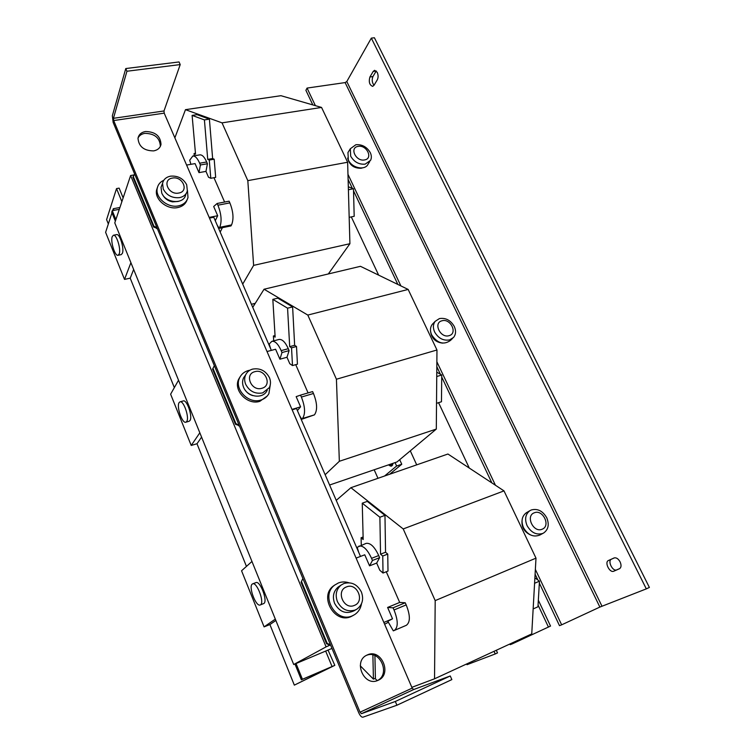 <?xml version="1.0" encoding="UTF-8"?>
<svg xmlns="http://www.w3.org/2000/svg" width="755" height="755" viewBox="0 0 755 755"><rect width="100%" height="100%" fill="white"/><g stroke="black" fill="none" stroke-linecap="round" stroke-linejoin="round"><path stroke-width="1.13" d="M391.798 463.74L390.59 465.618M389.118 464.655L388.363 464.91M138.061 137.957C139.354 135.447 141.619 133.918 144.866 133.352C154.69 133.55 159.852 137.825 160.353 146.196L160.296 146.489M145.479 131.521C155.322 131.719 160.504 136.013 161.004 144.394C160.22 147.904 157.776 150.066 153.69 150.887C143.969 150.802 138.75 146.602 138.005 138.288C138.731 134.588 141.223 132.333 145.479 131.521M366.317 655.425C380.01 649.196 390.977 674.47 377.151 680.689M367.345 654.915C381.332 648.092 392.628 674.432 378.113 680.312L377.745 680.472C363.91 686.823 352.981 661.172 366.836 655.151L367.345 654.915M377.207 72.32L374.593 70.309L373.197 71.432L369.903 77.001C368.572 81.917 369.488 85.041 372.649 86.363L373.999 85.296L377.321 79.775C378.387 77.548 378.349 75.066 377.207 72.32M376.254 70.97L372.932 76.566C371.696 79.709 372.055 82.606 374.018 85.268M620.1 561.88C618.279 558.7 616.278 557.398 614.117 557.954L608.483 560.493C604.198 562.116 609.681 573.262 613.768 571.205L619.468 568.741C621.308 567.524 621.525 565.24 620.1 561.88M172.385 178.086C161.702 179.558 168.356 195.337 178.756 193.044C189.373 191.449 182.682 175.868 172.385 178.086M163.24 188.995L162.552 183.352C163.457 179.482 166.1 177.085 170.479 176.17C177.831 175.566 183.238 178.425 186.693 184.758L187.344 190.798C186.362 194.431 183.786 196.706 179.605 197.621C172.197 198.291 166.742 195.422 163.24 188.995M186.211 193.478L185.692 194.686C184.06 204.662 165.553 203.397 161.721 192.931L161.032 187.306L162.108 184.494M178.293 201.434L172.508 201.878C167.95 200.953 164.675 198.574 162.674 194.752M157.465 187.306L156.587 189.977C154.369 199.377 167.157 210.013 177.718 207.568C182.474 206.53 185.579 204.001 187.032 199.99M163.826 180.228C160.202 181.908 158.003 184.579 157.248 188.24C155.03 197.65 167.846 208.323 178.425 205.879C183.578 204.728 186.768 201.915 187.995 197.432L187.429 190.392M346.488 586.918C335.522 590.703 343.761 610.238 354.369 605.416C365.25 601.461 356.992 582.237 346.488 586.918M337.4 601.584C335.022 594.883 336.22 589.41 340.977 585.163L343.836 583.53C351.415 581.473 357.266 584.285 361.381 591.958C363.91 599.083 362.485 604.755 357.115 608.992L355.124 610.049C347.479 612.22 341.571 609.398 337.4 601.584M356.115 609.587L354.208 610.71C346.092 614.513 339.561 612.069 334.607 603.358C332.247 596.695 333.446 591.24 338.193 587.012L339.599 586.078M335.022 584.851L333.521 585.889C318.723 596.28 334.644 624.338 351.084 616.561L353.519 615.278M348.725 582.728C345.167 581.614 341.732 581.699 338.41 582.954L334.739 585.068C319.912 595.487 335.881 623.621 352.358 615.816L354.69 614.598C358.427 612.069 360.701 608.455 361.503 603.736M262.712 392.893C255.171 394.233 249.499 391.383 245.686 384.314C244.356 381.011 244.337 377.868 245.639 374.886C247.045 371.979 249.358 370.054 252.585 369.11C260.06 367.855 265.684 370.696 269.441 377.651C270.885 381.19 270.828 384.531 269.271 387.664L262.712 392.893M267.251 390.326L267.043 390.599C262.985 399.414 247.319 397.281 243.591 387.287C242.27 383.993 242.251 380.869 243.554 377.896L245.592 374.952M254.831 371.686C243.988 374.197 251.377 391.713 261.891 388.278C272.668 385.616 265.25 368.364 254.831 371.686M240.279 376.528L238.703 379.152C232.927 390.269 247.508 405.586 259.843 401.32L267.27 395.998M249.962 370.195L248.291 370.554C244.243 371.734 241.345 374.159 239.609 377.821C233.823 388.967 248.442 404.321 260.815 400.056C264.448 398.942 267.138 396.809 268.893 393.638L270.271 384.861M252.85 395.62C249.612 394.714 247.055 392.874 245.177 390.09M358.087 146.394C349.14 147.602 355.954 161.872 364.599 159.928C373.489 158.616 366.666 144.516 358.087 146.394M350.688 156.191L350.311 148.763L355.879 144.724C362.079 144.262 366.873 146.895 370.28 152.633C371.573 155.436 371.677 157.993 370.592 160.305L365.203 164.137C358.965 164.656 354.123 162.004 350.688 156.191M369.714 161.645L368.147 164.014C365.231 170.875 351.849 168.176 348.329 159.947L347.961 152.548L348.838 151.132M347.63 158.069C349.32 164.977 353.821 168.374 361.126 168.261L362.428 167.903M534.247 512.815C525.225 515.882 533.492 533.2 542.137 529.217C551.084 526.018 542.826 508.945 534.247 512.815M527.084 525.65C524.47 519.119 525.414 514.127 529.925 510.673L531.331 509.955C537.607 508.323 542.741 510.927 546.743 517.76C549.451 524.489 548.413 529.576 543.6 533.021L542.628 533.483C536.314 535.21 531.133 532.596 527.084 525.65M543.279 533.19L539.919 535.002C533.398 537.532 527.924 535.087 523.479 527.688C520.884 521.186 521.837 516.212 526.329 512.768L526.792 512.503M522.035 520.544C521.478 527.198 524.281 531.973 530.435 534.899M430.567 331.266C431.482 338.315 435.484 342.27 442.581 343.119M441.939 320.8C432.926 322.847 440.42 338.533 449.083 335.664C458.021 333.493 450.527 318.015 441.939 320.8M434.625 331.992C432.823 327.887 433.011 324.339 435.182 321.328L439.401 318.591C445.648 317.591 450.612 320.214 454.284 326.471C456.171 330.718 455.935 334.371 453.566 337.428L449.64 339.91C443.355 340.977 438.344 338.334 434.625 331.992M452.575 338.391L450.546 340.363C443.817 345.224 437.532 343.431 431.7 334.975C429.906 330.888 430.095 327.349 432.266 324.357L433.313 323.272M179.105 402.623C176.293 406.577 182.257 423.848 185.881 422.196L186.712 421.498C189.637 417.732 183.607 400.15 179.992 401.849L179.105 402.623M189.09 421.262L189.967 420.554C192.912 416.788 186.891 399.235 183.238 400.943L180.03 401.839M112.231 236.655C110.296 241.487 114.996 256.483 118.073 255.275L119.196 253.954C121.215 249.282 116.468 234.003 113.401 235.249L112.231 236.655M121.215 254.624L122.404 253.293C124.443 248.621 119.705 233.37 116.61 234.616L113.448 235.239M252.236 584.087C248.235 586.739 256.049 607.171 260.248 604.963L260.569 604.774C264.712 602.358 256.794 581.567 252.632 583.851L252.236 584.087M260.248 604.963L263.854 603.5C268.025 601.065 260.107 580.321 255.917 582.615L252.632 583.851M254.501 304.548L253.755 303.699M329.595 485.021L396.988 461.956L436.305 429.085L436.966 349.999L336.428 379.236L307.804 315.071L264.052 289.231L252.746 307.361M436.305 429.085L339.344 461.286L336.428 379.236M325.141 474.725L339.344 461.286M436.966 349.999L408.153 289.439L360.456 266.317L264.052 289.231M408.153 289.439L307.804 315.071M272.829 299.367L277.802 298.159L292.619 306.926L294.648 345.299L296.507 346.498L297.432 364.193L292.496 365.562L291.534 347.838L289.693 346.63L287.57 308.182L272.829 299.367L275.141 337.136L273.385 335.994L273.688 340.854M308.078 392.911L295.724 364.665M301.764 419.242L314.448 414.863C317.6 410.276 317.27 403.151 313.467 393.497L312.598 391.59L300.518 395.129L301.387 397.055C305.19 406.775 305.558 413.929 302.491 418.506L301.764 419.242L299.48 415.401M394.327 630.444L406.341 625.3C410.409 622.224 410.352 615.419 406.19 604.897L405.218 602.764L393.053 607.822L394.025 609.965C398.196 620.572 398.281 627.396 394.299 630.453L393.327 630.859L387.806 621.29L392.524 618.798L387.608 607.445L399.688 602.433L386.267 571.752M384.974 515.363L379.888 517.232L362.249 503.179L367.27 501.386L384.974 515.363L385.541 552.245L387.749 554.095L387.995 571.073L383.021 573.036L379.803 570.251L376.679 563.07L369.554 565.844L364.759 554.793L356.105 558.105M392.524 618.798L383.851 622.45M374.914 655.585L375.395 678.254L373.423 679.141L372.885 654.934M360.286 665.816L373.423 679.141M385.541 552.245L380.539 554.17L379.888 517.232M387.749 554.095L382.747 556.029L380.539 554.17M383.021 573.036L382.747 556.029M363.117 536.994L361.088 537.758L361.286 545.195M362.249 503.179L363.183 539.523L361.088 537.758M405.218 602.764L399.688 602.433M387.608 607.445L393.053 607.822M384.616 624.215L388.363 622.252M328.331 273.952L349.914 243.705L347.63 162.249L247.819 180.643L222.036 122.857L185.475 109.664L174.858 137.844M349.914 243.705L253.623 265.382L247.819 180.643M242.704 284.125L253.623 265.382M255.266 303.331L251.415 304.265M347.63 162.249L321.555 107.436L280.945 95.696L185.475 109.664M321.555 107.436L222.036 122.857M192.11 115.392L197.027 114.656L209.409 119.139L212.636 158.55L214.184 159.211L215.666 177.406L210.787 178.284L209.267 160.051L207.729 159.39L204.416 119.903L192.11 115.392L195.536 154.152L194.063 153.51L194.262 155.794M224.612 202.038L213.967 177.708M219.158 228.34L230.983 225.924L231.549 224.914C233.908 219.101 233.352 211.759 229.869 202.887L229.086 201.179L217.138 203.472L217.912 205.2C221.394 214.118 221.998 221.498 219.714 227.331L219.158 228.34L217.157 225.065M220.186 232.087L222.395 227.68M392.496 465.297L392.959 463.334L391.581 466.052M392.053 463.645C391.92 465.977 391.071 466.59 389.486 465.495M377.972 478.302L374.169 469.77M399.697 459.691L401.764 464.25L396.62 466.024L384.559 476.018M396.62 466.024L395.082 462.617M401.764 464.25L389.618 474.263M251.962 561.456L241.562 570.78L264.09 626.876L275.32 619.119M275.868 620.468L269.95 624.527L264.09 626.876M119.564 208.569L119.186 207.625L113.288 208.72L112.693 210.57M113.948 210.334L113.288 208.72M111.976 212.768L105.615 232.332L124.518 279.397L130.908 262.664M133.644 269.431L130.247 278.142L124.518 279.397M178.529 380.218L170.621 394.185L191.223 445.459L199.83 432.794M201.585 437.107L197.027 443.714L191.223 445.459M331.974 648.422L293.714 664.513L114.779 222.876L130.615 175.519L326.094 646.865L293.714 664.513M134.069 174.924L130.615 175.519M329.907 645.261L326.566 643.694L327.179 643.354L330.52 644.921L326.094 646.865M157.266 228.463L153.567 226.981L132.918 177.255L134.616 173.999L113.156 122.423L112.353 115.742L125.783 68.545L179.048 61.948L180.209 64.581L126.934 71.244L125.783 68.545M326.566 643.694L301.066 582.256L302.887 578.509L301.066 582.256M360.484 556.435L296.507 408.521L292.157 409.823M239.307 425.66L235.466 424.253L212.58 369.138L214.345 365.656L212.58 369.138M271.356 350.377L213.769 217.242L209.465 218.101M352.33 188.316L348.112 179.426M538.343 600.216L550.527 626.065L512.041 643.968L510.191 644.676L509.88 643.996M511.673 643.166L512.041 643.968M534.889 577.839L539.457 581.171L537.956 606.793L533.143 608.945M358.691 552.283L357.181 547.309L366.015 543.411C370.318 542.637 374.555 546.686 378.717 555.557L379.614 557.681L376.679 563.07M469.28 468.053L438.57 402.679M410.295 450.839L416.703 464.853M436.777 372.196L441.741 375.009L441.467 401.754L436.522 403.33M271.97 341.307L278.925 339.476C282.162 339.004 285.286 342.081 288.297 348.706L289.099 350.622L286.985 357.266L279.916 359.201L275.603 349.244L267.015 351.537M292.496 365.562L289.797 363.731L286.985 357.266M378.651 275.141L351.301 216.911M329.038 272.961L329.378 273.706M348.319 186.778L353.472 188.759L354.189 216.298L349.178 217.355M192.931 156.021L199.792 154.869C202.17 154.624 204.473 157.002 206.681 162.004L207.408 163.76L205.973 171.394L198.99 172.621L195.073 163.609L186.598 165.062M210.787 178.284L208.522 177.246L205.973 171.394M235.466 424.253L235.919 423.64L239.127 425.235L134.616 173.999M235.919 423.64L213.004 368.459M297.394 410.578L300.584 406.841L291.977 409.418M395.327 701.47L450.254 675.97L413.636 689.551L412.183 688.126L360.041 712.192L361.437 713.692L395.327 701.47L396.922 705.227L362.9 717.203C361.541 717.316 360.144 715.806 358.7 712.673L239.127 425.235L238.665 425.848M436.739 376.537L441.741 375.009M270.63 348.697L269.205 343.997L271.875 341.336C275.075 340.873 278.18 343.969 281.181 350.613L281.993 352.547L279.916 359.201M289.099 350.622L281.993 352.547M300.584 406.841L296.158 396.639L300.518 395.129M327.179 643.354L301.632 581.841M534.587 583.285L539.457 581.171M358.918 546.091C363.183 545.337 367.392 549.413 371.554 558.332L372.451 560.465L369.554 565.844M379.614 557.681L372.451 560.465M153.567 226.981L153.897 226.151L133.22 176.377M153.897 226.151L156.974 227.755L156.644 228.586M215.269 220.705L217.685 215.732L209.173 217.412M348.404 189.769L353.472 188.759M190.93 164.326L189.684 160.211L192.808 156.04C195.158 155.804 197.442 158.201 199.65 163.212L200.386 164.977L198.99 172.621M207.408 163.76L200.386 164.977M217.685 215.732L213.684 206.502L217.138 203.472M396.922 705.227L451.858 679.594L450.254 675.97M126.934 71.244L113.429 118.318L113.694 120.555L164.213 113.156L163.995 110.966L180.209 64.581M360.041 712.192L113.694 120.555M164.213 113.156L412.183 688.126M315.392 105.653L307.058 88.08L345.12 82.588L599.876 607.077L561.654 624.829L535.361 569.421M495.45 485.267L436.862 361.749M400.896 285.918L347.97 174.339M307.058 88.08L305.898 90.317L312.815 104.907M397.866 284.456L353.529 190.855M491.873 482.917L441.722 377.047M440.401 374.244L436.824 366.704M561.654 624.829L559.493 625.659L539.344 583.115M537.871 580.019L535.097 574.159M599.876 607.077L646.318 588.872L371.328 38.127L374.405 37.75L649.385 587.437L646.318 588.872M371.328 38.127L346.8 81.531L345.12 82.588M614.438 557.851L611.512 559.162C607.218 560.786 612.701 571.913 616.797 569.846L613.768 571.205M619.817 568.543L616.797 569.846M294.95 663.985L301.368 679.811L331.841 666.656L294.337 685.134L334.814 665.353L302.434 679.283L296.036 663.522M334.814 665.334L328.038 650.093M294.337 685.134L269.903 624.545M246.451 566.392L196.98 443.723M174.348 387.617L130.2 278.151M108.343 223.952L106.597 219.63L116.534 188.59L121.876 201.642M123.14 197.886L119.139 188.127L116.534 188.59M115.883 219.592L112.25 210.654L119.309 209.333M115.364 221.13L111.749 212.202L112.25 210.654M301.368 679.811L302.434 679.283M466.666 663.956L466.996 664.693L495.233 653.962L497.507 652.905L496.309 650.263M495.233 653.962L494.034 651.32M209.409 119.139L204.416 119.903M212.636 158.55L207.729 159.39M214.184 159.211L209.267 160.051M195.46 153.284L194.063 153.51M411.843 687.343L434.54 678.802L531.747 633.898L535.993 558.143L504 490.882L403.217 528.944L350.905 487.702L336.239 500.376M535.993 558.143L435.191 600.612L403.217 528.944M504 490.882L447.923 454.019L350.905 487.702M375.027 678.424L377.226 680.651M434.54 678.802L435.191 600.612M292.619 306.926L287.57 308.182M294.648 345.299L289.693 346.63M296.507 346.498L291.534 347.838M275.046 335.56L273.385 335.994M391.203 465.401L388.976 464.806M373.197 71.432L376.235 70.998M392.468 463.504L391.43 466.118L390.401 466.014M392.808 463.391L391.76 466.005L389.457 465.486M406.19 604.897L394.025 609.965M538.06 605.048L548.46 627.122M288.297 348.706L281.181 350.613M378.717 555.557L371.554 558.332M206.681 162.004L199.65 163.212M361.437 713.692L413.636 689.551M163.995 110.966L113.429 118.318M601.962 606.171L346.8 81.531M332.04 666.486L325.65 651.055M231.549 224.914L219.714 227.331M229.869 202.887L217.912 205.2M314.448 414.863L302.491 418.506M313.467 393.497L301.387 397.055M608.483 560.493L611.512 559.162M369.903 77.001L372.932 76.566M390.712 465.618L388.287 464.938M161.004 144.394L160.353 146.196M156.587 189.977L157.248 188.24M333.521 585.889L334.739 585.068M238.703 379.152L239.609 377.821M185.881 422.196L189.127 421.252M118.073 255.275L121.262 254.614M406.341 625.3L394.299 630.453M435.182 321.328L432.266 324.357M529.925 510.673L526.329 512.768M350.311 148.763L347.961 152.548M245.639 374.886L243.554 377.896M340.977 585.163L338.193 587.012M162.552 183.352L161.032 187.306"/></g></svg>
